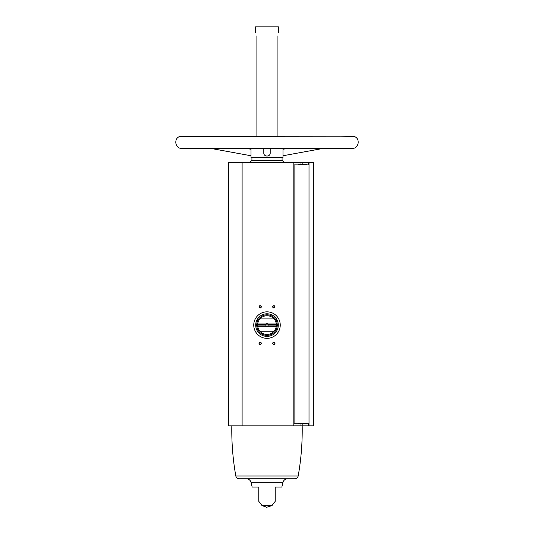<?xml version="1.0" encoding="UTF-8"?>
<svg xmlns="http://www.w3.org/2000/svg" width="534" height="534" viewBox="0 0 534 534"><rect width="100%" height="100%" fill="white"/><g stroke="black" fill="none" stroke-linecap="round" stroke-linejoin="round"><path stroke-width="0.8" d="M308.512 164.886L308.512 162.329L313.351 162.329L313.351 425.832L308.512 425.832L308.512 423.275L294.855 423.275L294.855 164.886L308.512 164.886M302.184 164.292L302.184 162.329L308.512 162.329M293.94 162.329L228.412 162.329L228.412 425.832L293.94 425.832L293.94 162.329L302.184 162.329M293.94 423.275L294.855 423.275M293.94 164.886L294.855 164.886M258.783 487.081L258.783 501.333L258.783 487.081L252.155 487.081L251.14 482.743C250.486 480.24 248.871 478.898 246.294 478.718L239.052 478.718C237.323 478.591 236.242 477.69 235.814 476.001L298.186 476.001C301.123 459.407 302.458 442.679 302.184 425.832L308.512 425.832M256.066 35.831C255.539 31.593 255.539 31.593 256.066 35.831L256.066 136.21M277.934 35.831C278.461 31.593 278.461 31.593 277.934 35.831L277.934 136.21M255.586 32.547L255.586 26.84L278.414 26.84L278.414 32.547M282.987 148.405L282.987 157.397L251.013 157.397L251.013 148.405M263.803 148.405L263.803 152.958C263.596 157.069 270.404 157.076 270.197 152.958L270.197 148.405M258.783 501.333L262.067 505.658L271.933 505.658L266.453 507.3M251.14 482.743L282.86 482.743L281.845 487.081L275.217 487.081L275.217 501.333L275.217 487.081M260.151 342.214A1.141 1.141 0 0 1 261.139 343.929A1.141 1.141 0 0 1 259.164 343.929A1.141 1.141 0 0 1 260.151 342.214M273.849 305.682A1.141 1.141 0 0 1 274.836 307.39A1.141 1.141 0 0 1 272.861 307.39A1.141 1.141 0 0 1 273.849 305.682M260.151 305.682A1.141 1.141 0 0 1 261.139 307.39A1.141 1.141 0 0 1 259.164 307.39A1.141 1.141 0 0 1 260.151 305.682M273.849 342.214A1.141 1.141 0 0 1 274.836 343.929A1.141 1.141 0 0 1 272.861 343.929A1.141 1.141 0 0 1 273.849 342.214M293.94 425.832L302.184 425.832L302.184 423.869M273.849 342.414A0.941 0.941 0 0 1 274.67 343.829A0.941 0.941 0 0 1 273.034 343.829A0.941 0.941 0 0 1 273.849 342.414M260.151 305.875A0.941 0.941 0 0 1 260.966 307.29A0.941 0.941 0 0 1 259.33 307.29A0.941 0.941 0 0 1 260.151 305.875M273.849 305.875A0.941 0.941 0 0 1 274.67 307.29A0.941 0.941 0 0 1 273.034 307.29A0.941 0.941 0 0 1 273.849 305.875M260.151 342.414A0.941 0.941 0 0 1 260.966 343.829A0.941 0.941 0 0 1 259.33 343.829A0.941 0.941 0 0 1 260.151 342.414M255.586 26.84L278.414 26.84M249.919 162.329L251.928 160.32L251.928 157.397M239.052 478.718L294.948 478.718C296.677 478.591 297.758 477.69 298.186 476.001M300.255 423.869L305.528 423.869M301.577 423.869L304.213 423.869M299.013 423.869L298.786 423.275M298.786 164.886L299.013 164.292L305.528 164.292M301.577 164.292L299.013 164.292M259.958 318.925A9.365 9.365 0 0 0 257.708 323.944L266.246 323.944A1.368 1.368 0 0 1 267.754 323.944L276.292 323.944A9.365 9.365 0 0 0 274.042 318.925L259.958 318.925A9.365 9.365 0 0 1 274.042 318.925M267.754 326.227L276.292 326.227A9.365 9.365 0 0 1 257.708 326.227L266.246 326.227A1.368 1.368 0 0 0 267.754 326.227L267.654 326A1.121 1.121 0 0 1 266.346 326L266.246 326.227M259.958 331.254L274.042 331.254M257.708 323.944L257.675 324.292A9.365 9.365 0 0 0 257.675 325.887L257.708 326.227M276.292 326.227L276.325 325.887A9.365 9.365 0 0 0 276.325 324.292L276.292 323.944M266.246 323.944L266.346 324.178A1.121 1.121 0 0 1 267.654 324.178L267.754 323.944M276.318 326L267.788 325.887A1.121 1.121 0 0 0 267.788 324.292L276.318 324.178M257.682 324.178L266.212 324.292A1.121 1.121 0 0 0 266.212 325.887L257.682 326M277.273 325.086A10.273 10.273 0 0 1 261.86 333.99A10.273 10.273 0 0 1 261.86 316.188A10.273 10.273 0 0 1 277.273 325.086M278.301 325.086A11.301 11.301 0 0 1 261.346 334.878A11.301 11.301 0 0 1 261.346 315.3A11.301 11.301 0 0 1 278.301 325.086M280.243 325.086A13.243 13.243 0 0 1 260.378 336.56A13.243 13.243 0 0 1 260.378 313.618A13.243 13.243 0 0 1 280.243 325.086M257.675 325.887L266.212 325.887M257.675 324.292L266.212 324.292M267.788 324.292L276.325 324.292M267.788 325.887L276.325 325.887M309.012 425.832L309.012 162.329M293.032 425.832L293.032 162.329M242.109 425.832L242.109 162.329M251.928 160.32L282.072 160.32L282.072 157.397M300.989 423.869L300.989 425.832M300.989 164.292L300.989 162.329M298.786 423.636L306.776 423.869M298.786 164.525L306.776 164.292M271.933 505.658L275.217 501.333M282.072 160.32L284.081 162.329M262.067 505.658L267 507.3M282.86 482.743C283.514 480.24 285.129 478.898 287.706 478.718M235.814 476.001C232.877 459.407 231.542 442.679 231.816 425.832M210.776 148.405L251.013 155.761M246.314 148.405L251.013 149.266M287.686 148.405L282.987 149.266M323.23 148.405L282.987 155.761M340.819 136.21L353.648 136.377C360.537 137.612 359.222 148.792 352.24 148.405L181.76 148.405C174.772 148.792 173.463 137.612 180.352 136.377L340.819 136.21M307.003 423.636L307.003 423.275M307.003 164.886L307.003 164.525"/></g></svg>
